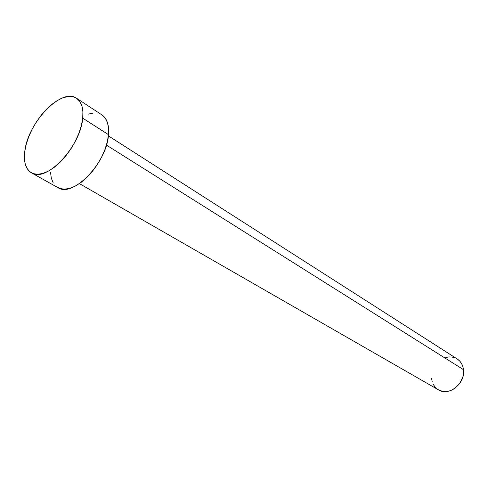 <?xml version="1.0" encoding="UTF-8"?>
<svg xmlns="http://www.w3.org/2000/svg" width="488" height="488" viewBox="0 0 488 488"><rect width="100%" height="100%" fill="white"/><g stroke="black" fill="none" stroke-linecap="round" stroke-linejoin="round"><path stroke-width="0.73" d="M79.416 183.616L438.456 389.845C448.881 396.677 465.607 383.373 463.496 369.678L106.427 145.088L463.496 369.678C462.88 364.92 460.782 361.346 457.195 358.954L108.379 135.865M31.506 172.868L57.907 187.618C72.681 198.14 106.97 162.937 108.501 134.682L82.722 118.163L108.501 134.682C109.227 125.038 107.055 118.456 101.986 114.942L76.628 98.295C81.594 101.742 83.625 108.367 82.722 118.163C80.654 146.845 45.866 183.232 31.415 172.819C25.626 169.165 23.436 161.894 24.839 151.018C27.962 122.397 61.805 87.193 76.616 98.289M102.09 115.009L105.262 118.139L107.451 122.567L108.556 128.155L108.501 134.682L107.287 141.898L104.938 149.511L101.553 157.203L97.264 164.651L92.256 171.538L86.742 177.577L80.947 182.53L75.121 186.19L69.503 188.435L64.312 189.185L59.749 188.447L55.98 186.264M53.131 182.756L51.301 178.071L50.532 172.404M88.182 114.162L93.367 113.009M24.839 151.018L26.328 143.954L28.804 136.603L32.171 129.216L36.313 122.061L41.083 115.382L46.317 109.416L51.832 104.371L57.431 100.443L62.922 97.783L68.094 96.514L72.755 96.697L76.72 98.356L79.819 101.461L81.911 105.908L82.899 111.545L82.722 118.163L81.374 125.501L78.891 133.273L75.378 141.136L70.974 148.773L65.856 155.861L60.256 162.095L54.4 167.225L48.538 171.056L42.913 173.435L37.741 174.289L33.227 173.624L29.53 171.483L26.773 167.976L25.053 163.26L24.406 157.532L24.839 151.018M457.476 359.144L459.751 361.102L461.556 363.578L462.825 366.47L463.496 369.678L463.545 373.07L462.966 376.51L460.025 382.995L455.145 388.113L452.205 389.9L449.094 391.065L445.922 391.571L442.823 391.4L438.395 389.808M437.315 389.107L435.107 387.082L433.387 384.575M432.203 381.677L431.599 378.505M445.715 357.509L448.832 356.935L451.912 357.021L454.828 357.765"/></g></svg>
